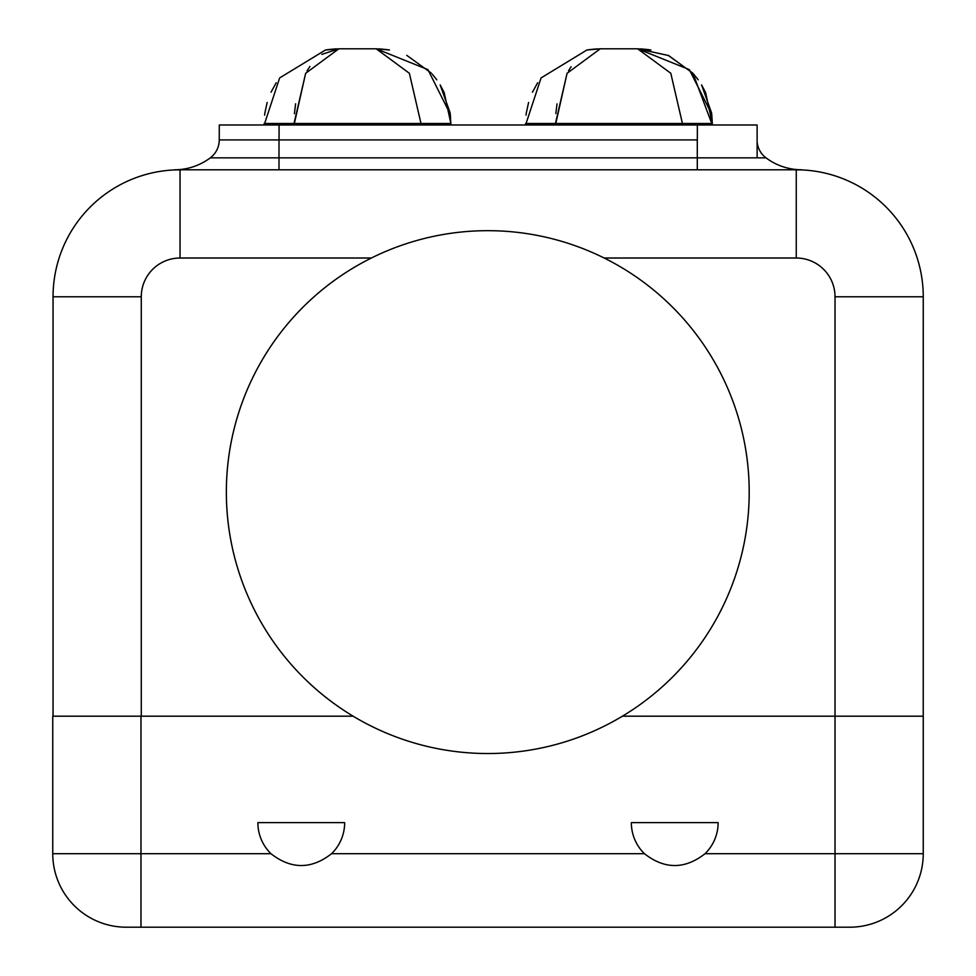 <?xml version="1.0" encoding="UTF-8"?>
<svg xmlns="http://www.w3.org/2000/svg" width="976" height="976" viewBox="0 0 976 976"><rect width="100%" height="100%" fill="white"/><g stroke="black" fill="none" stroke-linecap="round" stroke-linejoin="round"><path stroke-width="1.46" d="M219.332 124.989L757.12 124.989L757.12 157.856L757.12 124.989L279.087 124.989L279.051 139.922L219.246 139.922L219.283 124.989M325.264 50.044L338.831 48.8L325.508 49.996L279.661 77.909L264.142 124.989L264.142 123.501L294.02 123.501L294.02 124.989L305.647 73.31L338.831 48.8L376.187 48.8L409.359 73.273L420.998 123.501L294.02 123.501L305.647 73.31L338.831 48.8L376.187 48.8L409.359 73.273L420.998 123.501L450.875 123.501L450.875 124.989L450.302 114.265L427.927 69.625L376.187 48.8L389.509 49.996M444.19 92.598L450.875 123.501L420.998 123.501L420.998 124.989L420.998 123.501L264.142 123.501M357.301 123.488L389.839 123.501L357.301 123.501M586.93 49.996L541.094 77.909L525.576 124.989L525.576 123.501L555.454 123.501L555.454 124.989L567.068 73.31L600.264 48.8L637.609 48.8L670.793 73.273L682.431 123.501L555.454 123.501L567.068 73.31L600.264 48.8L586.93 49.996L600.264 48.8L637.609 48.8L650.943 49.996M705.611 92.598L712.309 123.501L682.431 123.501L682.431 124.989L682.431 123.501L712.309 123.501L712.309 124.989L692.936 73.31L668.597 55.534L637.609 48.8L670.793 73.273L682.431 123.501L525.576 123.501M406.76 55.351L431.27 73.041M432.209 74.091L436.784 79.837M450.107 112.777L440.139 84.9L443.97 92.11M338.77 48.8L321.812 54.4L338.831 48.8L325.508 49.996M309.892 66.466L307.025 70.882L309.892 66.466M295.606 103.822L294.398 113.741L295.606 103.822M668.194 55.351L692.692 73.041M693.631 74.091L698.218 79.837M711.528 112.777L701.561 84.9L705.392 92.11M571.119 66.758L568.52 70.772L571.119 66.758M557.015 103.895L555.844 113.533L557.015 103.895M586.686 50.044L600.264 48.8M264.886 112.935L267.168 102.468M271.011 92.22L276.232 82.74M450.412 115.156L450.302 114.265M711.833 115.156L712.309 123.501L711.736 114.265L689.349 69.625L637.609 48.8M526.32 112.935L528.589 102.468M532.432 92.22L537.666 82.74M487.78 753.533A261.434 261.434 0 0 0 749.202 492.111A261.434 261.434 0 0 0 487.78 230.678A261.434 261.434 0 0 0 226.347 492.111A261.434 261.434 0 0 0 487.78 753.533A261.434 261.434 0 0 0 749.202 492.111A261.434 261.434 0 0 0 487.78 230.678A261.434 261.434 0 0 0 226.347 492.111A261.434 261.434 0 0 0 622.432 716.189L835.029 716.189L835.029 927.2L140.971 927.2L140.971 853.707L270.974 853.707C291.165 869.47 311.356 869.47 331.559 853.707L644.441 853.707C664.644 869.47 684.835 869.47 705.026 853.707L835.029 853.707L835.029 927.2L849.742 927.2A73.493 73.493 0 0 0 923.247 853.707A73.493 73.493 0 0 1 849.742 927.2L140.971 927.2L140.971 853.707L52.753 853.707L140.971 853.707L140.971 716.189L140.971 853.707L270.974 853.707A43.395 43.395 0 0 1 257.871 822.634L344.662 822.634A43.395 43.395 0 0 1 331.559 853.707L644.441 853.707A43.395 43.395 0 0 1 631.338 822.634L718.129 822.634A43.395 43.395 0 0 1 705.026 853.707L923.247 853.707L923.247 716.189L923.247 853.707L835.029 853.707L835.029 296.789L923.247 296.789L923.235 716.189L835.029 716.189L835.029 296.789L923.247 296.789A126.978 126.978 0 0 0 796.257 169.8L798.38 169.824L796.257 169.8L796.257 258.018L604.168 258.018L796.257 258.018L796.257 169.8A126.978 126.978 0 0 1 923.247 296.789M835.029 296.802A38.772 38.772 0 0 0 796.257 258.018A38.772 38.772 0 0 1 835.029 296.802M53.058 716.189L53.058 296.789L141.276 296.789L141.276 716.189L52.753 716.189L353.117 716.189A261.434 261.434 0 0 1 371.392 258.018L180.035 258.018L180.035 169.8A126.978 126.978 0 0 0 53.058 296.789A126.978 126.978 0 0 1 180.035 169.8L801.869 169.8L180.035 169.8L180.035 258.018A38.772 38.772 0 0 0 141.276 296.789L53.058 296.789L53.058 716.189M801.394 169.909L796.257 169.8L801.394 169.909M174.558 169.922L180.035 169.8L174.436 169.8A59.756 59.756 0 0 0 210.291 157.856A59.756 59.756 0 0 1 174.436 169.8L174.497 169.922M140.971 927.2L126.258 927.2A73.493 73.493 0 0 1 52.753 853.707L52.753 716.189L52.753 853.707A73.493 73.493 0 0 0 126.258 927.2L140.971 927.2M344.662 822.634L257.871 822.634A43.395 43.395 0 0 0 270.974 853.707C291.165 869.47 311.356 869.47 331.559 853.707A43.395 43.395 0 0 0 344.662 822.634M631.338 822.634L718.129 822.634A43.395 43.395 0 0 1 705.026 853.707C684.835 869.47 664.644 869.47 644.441 853.707A43.395 43.395 0 0 1 631.338 822.634M176.388 169.861L177.083 169.836M697.291 169.8L697.291 157.856L279.002 157.856L279.002 169.8L279.002 157.856L210.291 157.856A22.411 22.411 0 0 0 219.246 139.922A22.411 22.411 0 0 1 210.291 157.856L697.291 157.856L697.291 169.8M801.869 169.8A59.756 59.756 0 0 1 766.014 157.856L697.291 157.856L697.291 139.922L697.291 157.856L766.014 157.856A59.756 59.756 0 0 0 801.869 169.8M279.087 124.989L279.051 139.922L697.34 139.922L697.364 124.989L757.12 124.989L697.364 124.989L697.34 139.922L219.246 139.922M279.002 139.922L279.002 157.856L279.002 139.922M766.014 157.856A22.411 22.411 0 0 1 757.12 141.752A22.411 22.411 0 0 0 766.014 157.856M141.276 296.789L141.276 716.189L353.117 716.189A261.434 261.434 0 0 1 371.392 258.018L180.035 258.018A38.772 38.772 0 0 0 141.276 296.789M923.247 716.189L622.432 716.189M264.606 115.144L264.923 112.74M336 48.849L327.509 49.666M450.875 123.513L450.058 112.46M379.03 48.849L387.509 49.666M640.451 48.849L648.942 49.666M526.04 115.144L526.345 112.74M597.422 48.849L588.931 49.666M712.309 123.513L711.492 112.46"/></g></svg>
